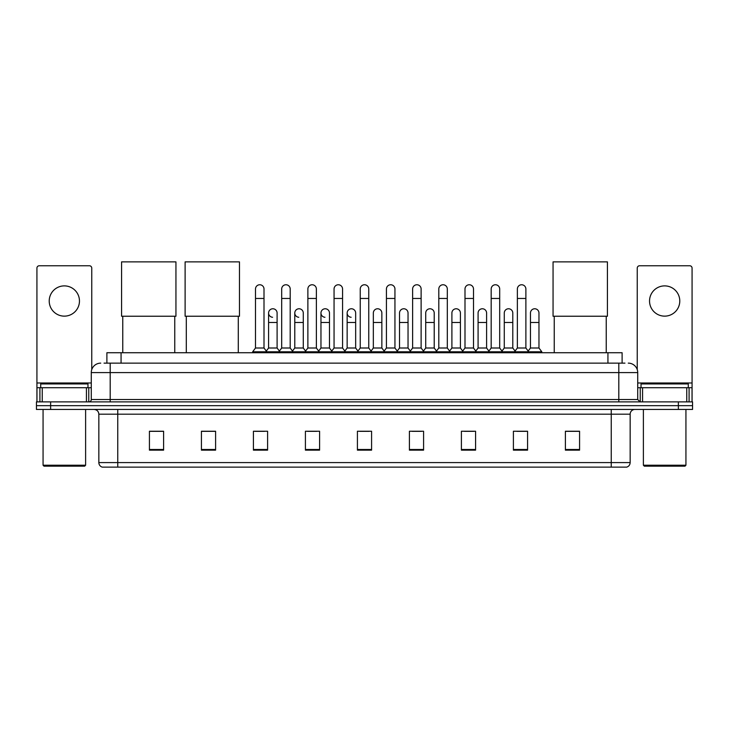 <?xml version="1.0" encoding="UTF-8"?>
<svg xmlns="http://www.w3.org/2000/svg" width="729" height="729" viewBox="0 0 729 729"><rect width="100%" height="100%" fill="white"/><g stroke="black" fill="none" stroke-linecap="round" stroke-linejoin="round"><path stroke-width="1.09" d="M106.89 363.133L106.89 352.727L622.11 352.727L622.11 363.133M104.265 363.133L624.953 363.133M104.047 363.133L110.188 363.133L110.188 372.583L91.28 372.583L91.28 399.528A2.36 2.36 0 0 1 88.92 401.889M100.739 363.133A9.45 9.45 0 0 0 91.28 372.583M628.261 363.133A9.45 9.45 0 0 1 637.72 372.583L637.72 399.528L640.08 401.889M50.629 401.889L36.45 401.889L36.45 405.67L50.629 405.67L36.45 405.67L36.45 409.452L50.629 409.452L50.629 405.67L678.371 405.67L50.629 405.67L50.629 401.889L678.371 401.889L678.371 405.67L692.55 405.67L678.371 405.67L678.371 409.452L50.629 409.452M678.371 409.452L692.55 409.452L692.55 401.889L678.371 401.889M630.157 462.587C630.02 464.847 628.89 466.36 626.749 467.125L611.248 467.125L611.248 462.587L630.157 462.587L630.157 414.181A4.729 4.729 0 0 1 634.877 409.452M611.248 467.125L102.251 467.125A4.729 4.729 0 0 1 98.843 462.587L98.843 414.181C98.57 411.311 96.993 409.734 94.123 409.452M579.573 450.148L579.573 431.24L565.394 431.24L565.394 450.148L579.573 450.148M527.577 450.148L527.577 431.24L513.398 431.24L513.398 450.148L527.577 450.148M475.581 450.148L475.581 431.24L461.402 431.24L461.402 450.148L475.581 450.148M423.585 450.148L423.585 431.24L409.406 431.24L409.406 450.148L423.585 450.148M163.606 450.148L163.606 431.24L149.427 431.24L149.427 450.148L163.606 450.148M215.602 450.148L215.602 431.24L201.423 431.24L201.423 450.148L215.602 450.148M267.598 450.148L267.598 431.24L253.419 431.24L253.419 450.148L267.598 450.148M319.594 450.148L319.594 431.24L305.415 431.24L305.415 450.148L319.594 450.148M371.59 450.148L371.59 431.24L357.41 431.24L357.41 450.148L371.59 450.148M464.519 431.34L473.978 431.34M516.897 431.34L526.347 431.34M307.401 431.34L316.851 431.34M255.022 431.34L264.481 431.34M412.149 431.34L421.599 431.34M359.771 431.34L369.229 431.34M215.602 431.34L201.423 431.34M163.606 431.34L149.427 431.34M579.573 431.34L565.394 431.34M64.343 285.886A15.127 15.127 0 0 0 49.217 301.013A15.127 15.127 0 0 0 64.343 316.14A15.127 15.127 0 0 0 79.461 301.013A15.127 15.127 0 0 0 64.343 285.886M86.441 401.889L86.441 387.71L42.236 387.71L42.236 401.889M91.754 369.63L91.754 268.117A2.36 2.36 0 0 0 89.394 265.757L39.284 265.757A2.36 2.36 0 0 0 36.924 268.117L36.924 387.71L42.236 387.71M86.441 387.71L91.28 387.71M36.924 401.889L36.924 387.71M84.664 466.177L44.013 466.177L43.066 465.23L85.612 465.23L84.664 466.177M43.066 409.452L43.066 465.23M85.612 409.452L85.612 465.23M87.972 387.71L87.972 383.928L40.706 383.928L40.706 387.71M122.764 316.24L122.764 352.727M174.76 316.24L174.76 352.727M121.579 261.875L175.944 261.875L175.944 316.24L121.579 316.24L121.579 261.875M186.296 316.24L186.296 352.727M238.292 316.24L238.292 352.727M185.111 261.875L239.477 261.875L239.477 316.24L185.111 316.24L185.111 261.875M554.24 316.24L554.24 352.727M606.236 316.24L606.236 352.727M553.056 261.875L607.421 261.875L607.421 316.24L553.056 316.24L553.056 261.875M255.496 298.462L264.007 298.462L264.007 348.006L255.496 348.006L255.496 289.012A4.256 4.256 0 0 1 260.016 284.766A4.256 4.256 0 0 1 264.007 289.012A4.256 4.256 0 0 0 260.016 284.766M255.496 348.006L252.662 351.788L252.662 352.727M264.007 348.006L266.841 351.788L252.662 351.788M281.686 348.006L281.686 298.462L290.197 298.462L290.197 348.006L281.686 348.006L278.852 351.788L266.841 351.788L266.841 352.727M281.686 298.462L281.686 289.012A4.256 4.256 0 0 1 286.205 284.766A4.256 4.256 0 0 1 290.197 289.012A4.256 4.256 0 0 0 286.205 284.766M290.197 348.006L293.031 351.788L278.852 351.788L278.852 352.727M307.875 348.006L307.875 298.462L316.377 298.462L316.377 348.006L307.875 348.006L305.032 351.788L293.031 351.788L293.031 352.727M307.875 298.462L307.875 289.012A4.256 4.256 0 0 1 312.395 284.766A4.256 4.256 0 0 1 316.377 289.012A4.256 4.256 0 0 0 312.395 284.766M316.377 348.006L319.22 351.788L305.032 351.788L305.032 352.727M334.055 348.006L334.055 298.462L342.566 298.462L342.566 348.006L334.055 348.006L331.221 351.788L319.22 351.788L319.22 352.727M334.055 298.462L334.055 289.012A4.256 4.256 0 0 1 338.584 284.766A4.256 4.256 0 0 1 342.566 289.012A4.256 4.256 0 0 0 338.584 284.766M342.566 348.006L345.4 351.788L331.221 351.788L331.221 352.727M360.244 348.006L360.244 298.462L368.756 298.462L368.756 348.006L360.244 348.006L357.41 351.788L345.4 351.788L345.4 352.727M360.244 298.462L360.244 289.012A4.256 4.256 0 0 1 364.764 284.766A4.256 4.256 0 0 1 368.756 289.012A4.256 4.256 0 0 0 364.764 284.766M368.756 348.006L371.59 351.788L357.41 351.788L357.41 352.727M386.434 348.006L386.434 298.462L394.945 298.462L394.945 348.006L386.434 348.006L383.6 351.788L371.59 351.788L371.59 352.727M386.434 298.462L386.434 289.012A4.256 4.256 0 0 1 390.954 284.766A4.256 4.256 0 0 1 394.945 289.012A4.256 4.256 0 0 0 390.954 284.766M394.945 348.006L397.779 351.788L383.6 351.788L383.6 352.727M412.623 348.006L412.623 298.462L421.125 298.462L421.125 348.006L412.623 348.006L409.78 351.788L397.779 351.788L397.779 352.727M412.623 298.462L412.623 289.012A4.256 4.256 0 0 1 417.143 284.766A4.256 4.256 0 0 1 421.125 289.012A4.256 4.256 0 0 0 417.143 284.766M421.125 348.006L423.968 351.788L409.78 351.788L409.78 352.727M438.803 348.006L438.803 298.462L447.314 298.462L447.314 348.006L438.803 348.006L435.969 351.788L423.968 351.788L423.968 352.727M438.803 298.462L438.803 289.012A4.256 4.256 0 0 1 443.332 284.766A4.256 4.256 0 0 1 447.314 289.012A4.256 4.256 0 0 0 443.332 284.766M447.314 348.006L450.148 351.788L435.969 351.788L435.969 352.727M464.993 348.006L464.993 298.462L473.504 298.462L473.504 348.006L464.993 348.006L462.159 351.788L450.148 351.788L450.148 352.727M464.993 298.462L464.993 289.012A4.256 4.256 0 0 1 469.512 284.766A4.256 4.256 0 0 1 473.504 289.012A4.256 4.256 0 0 0 469.512 284.766M473.504 348.006L476.338 351.788L462.159 351.788L462.159 352.727M491.182 348.006L491.182 298.462L499.693 298.462L499.693 348.006L491.182 348.006L488.348 351.788L476.338 351.788L476.338 352.727M491.182 298.462L491.182 289.012A4.256 4.256 0 0 1 495.702 284.766A4.256 4.256 0 0 1 499.693 289.012A4.256 4.256 0 0 0 495.702 284.766M499.693 348.006L502.527 351.788L488.348 351.788L488.348 352.727M517.371 348.006L517.371 298.462L525.882 298.462L525.882 348.006L517.371 348.006L514.537 351.788L502.527 351.788L502.527 352.727M517.371 298.462L517.371 289.012A4.256 4.256 0 0 1 521.891 284.766A4.256 4.256 0 0 1 525.882 289.012A4.256 4.256 0 0 0 521.891 284.766M525.882 348.006L528.716 351.788L514.537 351.788L514.537 352.727M538.968 348.006L538.968 322.473L530.466 322.473L530.466 348.006L538.968 348.006L541.811 351.788L528.716 351.788L528.716 352.727M272.573 317.27A4.256 4.256 0 0 1 268.591 313.023A4.256 4.256 0 0 1 273.111 308.777A4.256 4.256 0 0 1 277.102 313.023L277.102 322.473L268.591 322.473L268.591 313.023M277.102 322.473L277.102 348.006L268.591 348.006L268.591 322.473M268.591 348.006L266.295 351.059M277.102 348.006L279.389 351.059M298.762 317.27A4.256 4.256 0 0 1 294.78 313.023A4.256 4.256 0 0 1 299.3 308.777A4.256 4.256 0 0 1 303.282 313.023L303.282 322.473L294.78 322.473L294.78 313.023M303.282 322.473L303.282 348.006L294.78 348.006L294.78 322.473M294.78 348.006L292.484 351.059M303.282 348.006L305.579 351.059M324.952 317.27A4.256 4.256 0 0 1 320.96 313.023A4.256 4.256 0 0 1 325.489 308.777A4.256 4.256 0 0 1 329.472 313.023L329.472 322.473L320.96 322.473L320.96 313.023M329.472 322.473L329.472 348.006L320.96 348.006L320.96 322.473M320.96 348.006L318.673 351.059M329.472 348.006L331.768 351.059M351.141 317.27A4.256 4.256 0 0 1 347.15 313.023A4.256 4.256 0 0 1 351.67 308.777A4.256 4.256 0 0 1 355.661 313.023L355.661 322.473L347.15 322.473L347.15 313.023M355.661 322.473L355.661 348.006L347.15 348.006L347.15 322.473M347.15 348.006L344.863 351.059M355.661 348.006L357.957 351.059M373.339 313.023A4.256 4.256 0 0 1 377.859 308.777A4.256 4.256 0 0 1 381.85 313.023L381.85 322.473L373.339 322.473L373.339 313.023M381.85 322.473L381.85 348.006L373.339 348.006L373.339 322.473M373.339 348.006L371.043 351.059M381.85 348.006L384.137 351.059M399.528 313.023A4.256 4.256 0 0 1 404.048 308.777A4.256 4.256 0 0 1 408.04 313.023L408.04 322.473L399.528 322.473L399.528 313.023M408.04 322.473L408.04 348.006L399.528 348.006L399.528 322.473M399.528 348.006L397.232 351.059M408.04 348.006L410.327 351.059M425.718 313.023A4.256 4.256 0 0 1 430.238 308.777A4.256 4.256 0 0 1 434.22 313.023L434.22 322.473L425.718 322.473L425.718 313.023M434.22 322.473L434.22 348.006L425.718 348.006L425.718 322.473M425.718 348.006L423.421 351.059M434.22 348.006L436.516 351.059M451.898 313.023A4.256 4.256 0 0 1 456.427 308.777A4.256 4.256 0 0 1 460.409 313.023L460.409 322.473L451.898 322.473L451.898 313.023M460.409 322.473L460.409 348.006L451.898 348.006L451.898 322.473M451.898 348.006L449.611 351.059M460.409 348.006L462.705 351.059M478.087 313.023A4.256 4.256 0 0 1 482.607 308.777A4.256 4.256 0 0 1 486.598 313.023L486.598 322.473L478.087 322.473L478.087 313.023M486.598 322.473L486.598 348.006L478.087 348.006L478.087 322.473M478.087 348.006L475.8 351.059M486.598 348.006L488.886 351.059M504.277 313.023A4.256 4.256 0 0 1 508.796 308.777A4.256 4.256 0 0 1 512.788 313.023L512.788 322.473L504.277 322.473L504.277 313.023M512.788 322.473L512.788 348.006L504.277 348.006L504.277 322.473M504.277 348.006L501.98 351.059M512.788 348.006L515.075 351.059M530.466 322.473L530.466 313.023A4.256 4.256 0 0 1 534.986 308.777A4.256 4.256 0 0 1 538.968 313.023L538.968 322.473M530.466 348.006L528.17 351.059M541.811 351.788L541.811 352.727M664.657 285.886A15.127 15.127 0 0 0 649.539 301.013A15.127 15.127 0 0 0 664.657 316.14A15.127 15.127 0 0 0 679.783 301.013A15.127 15.127 0 0 0 664.657 285.886M686.764 401.889L686.764 387.71L642.559 387.71L642.559 401.889M686.764 387.71L692.076 387.71L692.076 268.117A2.36 2.36 0 0 0 689.716 265.757L639.606 265.757A2.36 2.36 0 0 0 637.246 268.117L637.246 369.63M637.72 387.71L642.559 387.71M692.076 387.71L692.076 401.889M684.987 466.177L644.336 466.177L643.388 465.23L685.934 465.23L684.987 466.177M643.388 409.452L643.388 465.23M685.934 409.452L685.934 465.23M688.294 387.71L688.294 383.928L641.028 383.928L641.028 387.71M121.069 363.133L121.069 352.727M607.931 363.133L607.931 352.727M110.188 401.889L110.188 399.528L637.72 399.528M91.28 399.528L110.188 399.528L110.188 372.583L618.812 372.583L618.812 401.889M637.72 372.583L618.812 372.583L618.812 363.133M611.248 409.452L611.248 414.181L98.843 414.181M630.157 414.181L611.248 414.181L611.248 462.587L117.752 462.587L117.752 467.125M98.843 462.587L117.752 462.587L117.752 409.452M371.59 449.492L357.41 449.492M319.594 449.492L305.415 449.492M267.598 449.492L253.419 449.492M215.602 449.492L201.423 449.492M163.606 449.492L149.427 449.492M423.585 449.492L409.406 449.492M475.581 449.492L461.402 449.492M527.577 449.492L513.398 449.492M579.573 449.492L565.394 449.492M91.28 382.98L36.924 382.98M88.765 387.71L88.765 401.889M36.96 387.71L36.96 401.889M39.913 401.889L39.913 387.71M692.076 382.98L637.72 382.98M692.04 401.889L692.04 387.71M689.087 387.71L689.087 401.889M640.235 401.889L640.235 387.71M264.007 298.462L264.007 289.012M290.197 298.462L290.197 289.012M316.377 298.462L316.377 289.012M342.566 298.462L342.566 289.012M368.756 298.462L368.756 289.012M394.945 298.462L394.945 289.012M421.125 298.462L421.125 289.012M447.314 298.462L447.314 289.012M473.504 298.462L473.504 289.012M499.693 298.462L499.693 289.012M525.882 298.462L525.882 289.012"/></g></svg>
